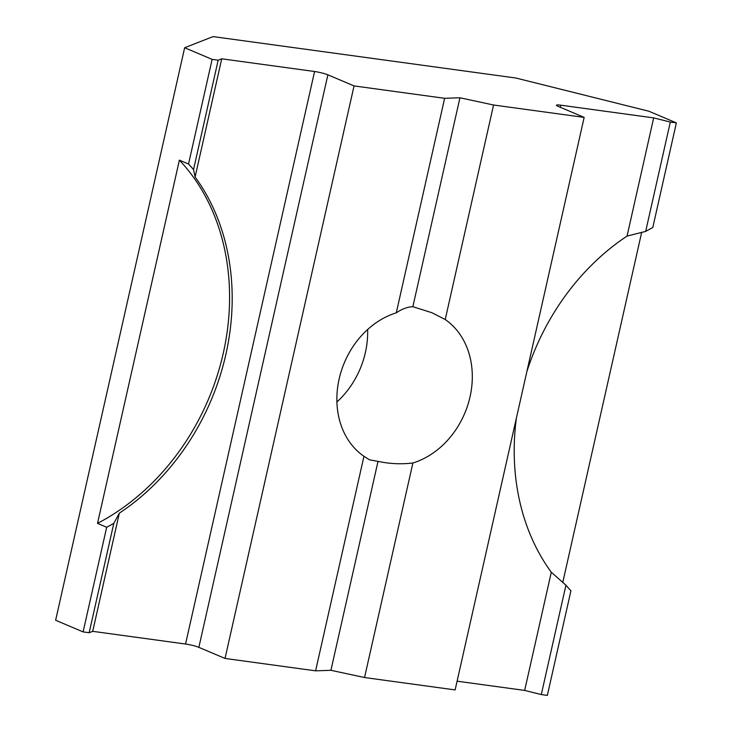 <?xml version="1.0" encoding="UTF-8"?>
<svg xmlns="http://www.w3.org/2000/svg" width="732" height="732" viewBox="0 0 732 732"><rect width="100%" height="100%" fill="white"/><g stroke="black" fill="none" stroke-linecap="round" stroke-linejoin="round"><path stroke-width="1.1" d="M363.95 456.301L369.55 459.852L378.005 461.38C389.634 463.859 401.264 464.399 412.894 462.99A79.898 65.294 -67 0 0 470.026 396.872A79.898 65.294 -67 0 0 445.221 319.536L431.907 312.72L412.857 306.699C407.559 306.9 402.033 308.95 396.277 312.848A79.898 65.294 -67 0 0 339.145 378.966A79.898 65.294 -67 0 0 363.95 456.301L315.602 670.832L330.919 670.302L378.005 461.38M367.62 329.519A79.898 65.294 -67 0 1 336.912 401.969M515.84 78.013L213.067 36.6L184.656 47.726L212.124 59.374L218.173 60.198L221.732 58.807L314.577 71.507A9.855 1.226 -167.3 0 1 327.881 74.829L354.05 85.919L444.626 98.308L459.943 97.777L493.569 105.005L584.154 117.395L557.994 106.305A9.855 1.226 -167.3 0 1 556.448 105.243A9.855 1.226 -167.3 0 1 560.831 105.198L653.685 117.898L670.32 122.052L676.368 122.875L648.9 111.237L515.84 78.013M584.154 117.395L455.13 689.919L364.545 677.53L330.919 670.302M212.124 59.374L188.536 164.023L179.386 160.143L97.521 523.371L106.68 527.25L83.1 631.899L89.158 632.722L92.708 631.332L185.553 644.032A9.855 1.226 12.7 0 1 198.857 647.353L225.026 658.443L315.602 670.832M83.1 631.899L55.632 620.251L184.656 47.726M516.371 418.155A221.814 181.252 113 0 0 551.297 572.232L565.937 585.207A221.814 181.252 -67 0 0 570.933 590.751L547.344 695.4L541.296 694.567L524.661 690.422L457.097 681.181M364.545 677.53L412.894 462.99M445.221 319.536L493.569 105.005M444.626 98.308L396.277 312.848M225.026 658.443L354.05 85.919M92.708 631.332L119.343 513.141A221.814 181.252 113 0 0 195.096 176.998L221.732 58.807M551.297 572.232L524.661 690.422M653.685 117.898L627.049 236.088A221.814 181.252 113 0 0 526.848 371.673M562.752 582.516L641.68 232.309M627.049 236.088L645.67 231.413A221.814 181.252 -67 0 1 652.788 227.524L676.368 122.875M412.857 306.699L459.943 97.777M195.096 176.998L193.532 169.568L218.173 60.198M119.343 513.141L113.799 523.362A221.814 181.252 -67 0 1 106.68 527.25M97.521 523.371A221.814 181.252 113 0 0 179.386 160.143M188.536 164.023A221.814 181.252 -67 0 1 193.532 169.568M89.158 632.722L113.799 523.362M565.937 585.207L541.296 694.567M670.32 122.052L645.67 231.413M314.577 71.507L185.553 644.032M560.355 107.311L560.831 105.198M198.857 647.353L327.881 74.829"/></g></svg>
